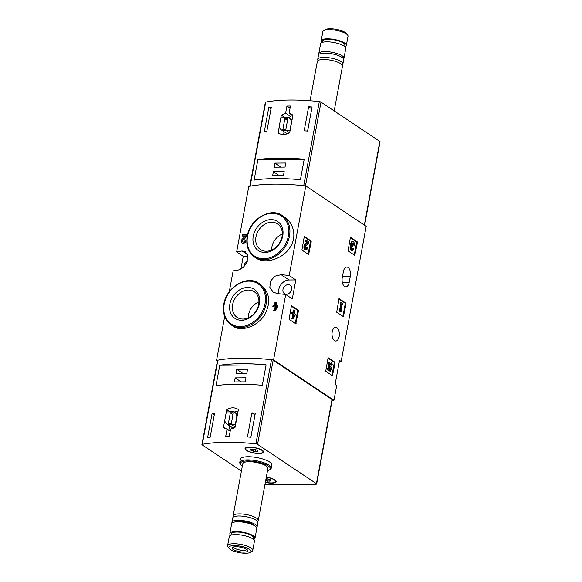 <?xml version="1.0" encoding="UTF-8"?>
<svg xmlns="http://www.w3.org/2000/svg" width="582" height="582" viewBox="0 0 582 582"><rect width="100%" height="100%" fill="white"/><g stroke="black" fill="none" stroke-linecap="round" stroke-linejoin="round"><path stroke-width="0.87" d="M217.399 361.029L216.533 360.447A95.935 27.732 10.5 0 1 273.569 359.945L333.959 400.307L332.155 400.321M247.823 256.306L243.247 256.342L236.648 251.933A95.935 27.732 10.5 0 1 242.09 250.995L245.32 251.7L247.765 255.891L247.023 262.038L243.356 267.458L238.569 269.961A95.935 27.732 -169.5 0 0 233.135 270.899L229.25 291.837M224.688 316.47L216.533 360.447M243.247 256.342L240.861 269.204M289.218 275.512L295.816 279.92L292.302 298.886L285.704 294.477A95.935 27.732 -169.5 0 0 277.629 293.655L273.184 292.142L269.844 287.348L270.492 281.142L274.857 276.188L281.142 274.689A95.935 27.732 10.5 0 1 289.218 275.512L305.819 185.956A95.935 27.732 10.5 0 0 248.783 186.466L236.648 251.933M242.352 235.892L245.837 235.863L242.519 238.831A2.735 2.175 -56.2 0 0 242.25 242.949L242.738 243.276L245.415 242.112L245.684 240.657L245 240.664A1.455 1.157 -56.2 0 1 242.963 241.886A1.455 1.157 -56.2 0 1 243.101 239.689L243.552 239.988L246.412 236.736L246.797 234.655L242.57 234.692L242.352 235.892L243.058 236.365A95.935 27.732 10.5 0 1 245.72 235.972M255.985 258.015C264.723 264.301 282.314 259.448 289.894 247.626C297.089 237.456 293.925 222.986 284.511 217.079L282.248 215.566A24.946 19.81 123.8 0 1 284.86 247.314A24.946 19.81 123.8 0 1 254.53 257.048L255.985 258.015M285.704 294.477L273.569 359.945M233.426 326.378C241.05 332.06 257.688 326.582 264.919 314.389C271.154 301.949 269.626 291.946 260.336 284.365L258.888 283.39A24.946 19.81 123.8 0 1 261.5 315.138A24.946 19.81 123.8 0 1 231.163 324.872L233.426 326.378M272.834 306.532L274.209 306.525L273.969 307.813L275.046 307.798L275.286 306.51L275.977 306.51L273.409 310.81L274.493 310.803L277.279 305.295L275.504 305.31L276.079 302.225L275.002 302.233L274.428 305.324L273.06 305.332L272.834 306.532A95.935 27.732 10.5 0 1 274.18 306.649M276.079 302.225L276.472 302.487L275.948 305.31M277.279 305.295L277.985 305.768L277.76 306.969L274.879 311.064A95.935 27.732 10.5 0 0 273.627 310.955L273.409 310.81M275.286 306.51L275.679 306.772A95.935 27.732 10.5 0 1 275.81 306.787M273.969 307.813L274.18 307.951A95.935 27.732 10.5 0 1 275.068 308.031M298.406 310.984L298.195 310.17L291.458 305.703L289.065 319.285L295.802 323.752L298.406 310.984L297.598 310.992L297.387 310.177L291.167 306.016M311.239 241.748L311.028 240.933L304.291 236.467L301.898 250.049L308.635 254.516L311.239 241.748L310.432 241.756L310.221 240.941L304 236.787M346.014 303.899L345.803 303.077L339.066 298.617L336.672 312.199L343.409 316.659L346.014 303.899L345.206 303.906L344.995 303.084L338.775 298.93M357.384 242.578L357.173 241.763L350.429 237.296L348.036 250.878L354.78 255.345L357.384 242.578L356.57 242.585L356.359 241.77L350.138 237.609M335.065 362.986L334.854 362.164L328.117 357.704L325.724 371.287L332.46 375.754L335.065 362.986L334.257 362.993L334.046 362.171L327.826 358.017M350.32 276.261A6.875 3.674 -90.5 0 0 346.792 267.065A6.875 3.674 -90.5 0 0 343.373 271.619L342.26 277.636A6.875 3.674 -90.5 0 0 345.795 286.831A6.875 3.674 -90.5 0 0 349.207 282.277L350.32 276.261L342.5 276.326M334.49 340.615A6.875 3.674 -90.5 0 1 332.06 332.977A6.875 3.674 -90.5 0 1 335.632 327.266A6.875 3.674 -90.5 0 1 339.364 334.112A6.875 3.674 -90.5 0 1 335.749 341.016A6.875 3.674 -90.5 0 1 334.49 340.615M305.819 185.956L366.202 226.318L341.154 361.473L339.539 360.396L335.079 384.476L336.694 385.553L333.959 400.307M341.154 361.473L339.335 361.487M253.243 236.168A17.445 13.859 123.8 0 1 277.992 221.749A17.445 13.859 123.8 0 1 272.725 250.195A17.445 13.859 123.8 0 1 253.243 236.168M255.985 236.838A15.416 12.244 123.8 0 1 264.912 224.165A15.416 12.244 123.8 0 1 277.985 224.194A15.416 12.244 123.8 0 1 279.193 243.523A15.416 12.244 123.8 0 1 260.867 249.802A15.416 12.244 123.8 0 1 255.985 236.838M271.649 250.02A14.477 11.502 123.8 0 1 271.903 246.943A14.477 11.502 123.8 0 1 282.306 234.073M229.875 303.993A17.445 13.859 123.8 0 1 254.625 289.574A17.445 13.859 123.8 0 1 249.358 318.012A17.445 13.859 123.8 0 1 229.875 303.993M232.618 304.662A15.416 12.244 123.8 0 1 241.545 291.989A15.416 12.244 123.8 0 1 254.618 292.019A15.416 12.244 123.8 0 1 255.825 311.348A15.416 12.244 123.8 0 1 237.507 317.627A15.416 12.244 123.8 0 1 232.618 304.662M248.281 317.845A14.477 11.502 123.8 0 1 248.536 314.767A14.477 11.502 123.8 0 1 258.946 301.898M295.816 279.92L289.058 279.978A10.076 8.003 -56.2 0 0 278.902 293.772M291.626 289.421A5.114 4.067 -56.2 0 0 290.142 285.209A5.114 4.067 -56.2 0 0 283.921 287.202A5.114 4.067 -56.2 0 0 284.46 293.714A5.114 4.067 -56.2 0 0 291.626 289.421M247.255 261.405A5.114 4.067 -56.2 0 0 243.836 267M242.25 242.949A2.735 2.175 -56.2 0 0 245.415 242.112M243.101 239.689L246.412 236.736M277.054 306.496L277.76 306.969M274.493 310.803L274.879 311.064M331.944 375.441L334.257 362.993M331.005 366.856A1.826 0.975 -90.5 0 1 330.583 367.038A1.826 0.975 -90.5 0 1 329.594 365.22A1.826 0.975 -90.5 0 1 330.554 363.394A1.826 0.975 -90.5 0 1 331.544 365.19L332.257 364.827A3.186 1.702 -90.5 0 0 330.54 362.026A3.186 1.702 -90.5 0 0 328.866 365.227A3.186 1.702 -90.5 0 0 330.598 368.406A3.186 1.702 -90.5 0 0 330.685 368.399L330.176 369.868L328.379 368.668L328.153 369.868L327.339 369.876L330.452 371.403L331.711 367.795L331.005 366.856L330.19 366.864A1.826 0.975 89.5 0 0 330.19 366.864M328.153 369.868L330.452 371.403M328.379 368.668L327.564 368.675L327.339 369.876M330.503 368.399L329.87 368.406L329.514 369.432M330.54 362.026L329.725 362.033A3.186 1.702 89.5 0 0 328.052 365.234A3.186 1.702 89.5 0 0 329.783 368.413A3.186 1.702 89.5 0 0 329.87 368.406M331.544 365.19L330.729 365.198A1.826 0.975 89.5 0 0 330.147 363.561M354.256 255.04L356.57 242.585M351.935 249.06A1.455 0.778 89.5 0 0 352.255 248.31L353.711 248.732A2.735 1.462 -90.5 0 1 352.35 250.544A2.735 1.462 -90.5 0 1 350.917 248.492A2.735 1.462 -90.5 0 1 351.615 245.408A2.735 1.462 -90.5 0 1 352.939 241.646A2.735 1.462 -90.5 0 1 354.343 245.306L352.888 244.877A1.455 0.778 89.5 0 0 352.547 243.138M352.939 241.646L352.125 241.654A2.735 1.462 89.5 0 0 350.808 245.415A2.735 1.462 89.5 0 0 350.102 248.499A2.735 1.462 89.5 0 0 351.543 250.551L352.35 250.544M351.615 245.408L350.808 245.415M353.063 248.303A1.455 0.778 -90.5 0 1 352.343 249.271A1.455 0.778 -90.5 0 1 351.564 248.07A1.273 0.684 -90.5 0 1 352.219 246.564A1.273 0.684 -90.5 0 1 352.452 246.644L352.677 245.444A1.273 0.684 -90.5 0 1 352.452 243.269A1.455 0.778 -90.5 0 1 352.947 242.92A1.455 0.778 -90.5 0 1 353.696 244.869L352.888 244.877M353.696 244.869L354.343 245.306M352.67 246.79L351.841 246.783M342.893 316.353L345.206 303.906M342.041 308.882L341.125 310.199L342.172 304.539L342.776 304.939L342.994 303.739L341.154 302.509L340.936 303.709L341.532 304.11L340.164 311.486L339.35 311.494L340.805 311.916L341.721 310.599L342.041 308.882L341.372 308.889M340.164 311.486L340.805 311.916M341.532 304.11L340.717 304.117L339.35 311.494M340.936 303.709L340.121 303.717L340.717 304.117M341.154 302.509L340.346 302.516L340.121 303.717M342.776 304.939L342.1 304.946M308.118 254.21L310.432 241.756M306.212 249.714A2.735 1.462 -90.5 0 0 307.565 247.903L306.925 247.474A1.455 0.778 -90.5 0 1 306.197 248.441A1.455 0.778 -90.5 0 1 305.426 247.285A1.455 0.778 -90.5 0 1 305.863 245.648L308.373 243.56L308.678 241.901L305.921 240.053L305.695 241.254L307.783 242.65L306.969 242.658L304.772 244.491A2.735 1.462 89.5 0 0 303.95 247.561A2.735 1.462 89.5 0 0 305.397 249.722L306.212 249.714A2.735 1.462 -90.5 0 1 304.764 247.554A2.735 1.462 -90.5 0 1 305.579 244.484L304.772 244.491M307.783 242.65L305.579 244.484M305.695 241.254L304.888 241.261L306.969 242.658M305.921 240.053L305.106 240.06L304.888 241.261M305.79 248.23A1.455 0.778 89.5 0 0 306.11 247.481L306.925 247.474M295.285 323.439L297.598 310.992M294.143 309.995L293.575 313.087L292.513 312.374L292.295 313.574L293.35 314.287L293.11 315.575L293.757 316.004L293.997 314.717L294.412 314.993L292.557 318.572L291.742 318.58L293.197 319.009L295.052 315.422L295.278 314.222L294.216 313.516L294.79 310.424L293.335 310.002L292.855 312.599M292.557 318.572L293.197 319.009M294.412 314.993L293.939 315M293.073 316.011L291.742 318.58M293.757 316.004L292.942 316.011L292.302 315.582L293.11 315.575M293.35 314.287L292.542 314.295L292.302 315.582M292.295 313.574L291.48 313.582L292.542 314.295M292.513 312.374L291.706 312.381L291.48 313.582M241.414 471.085L202.143 444.837A1.601 0.466 10.5 0 1 201.925 444.532A1.601 0.466 10.5 0 1 202.289 444.321A95.935 27.732 10.5 0 1 255.891 443.848A1.601 0.466 10.5 0 1 257.557 444.35L316.426 483.686A1.601 0.466 10.5 0 1 316.644 483.991A1.601 0.466 10.5 0 1 315.88 484.239L264.912 484.69M201.925 444.532L217.515 360.404A1.601 0.466 10.5 0 1 217.879 360.185A95.935 27.732 10.5 0 1 271.481 359.712A1.601 0.466 10.5 0 1 273.147 360.214L332.016 399.558A1.601 0.466 10.5 0 1 332.235 399.856L316.644 483.991M230.166 411.874L226.754 409.597L224.783 420.204A7.035 5.587 -56.2 0 0 226.915 424.031A7.035 5.587 -56.2 0 0 231.425 424.489L235.332 424.453L236.867 416.159A7.035 5.587 -56.2 0 0 234.735 412.332A7.035 5.587 -56.2 0 0 230.225 411.874L226.325 411.911M224.783 420.226L223.459 427.384L227.053 429.167L225.736 436.267A95.935 27.732 -169.5 0 1 229.25 436.238L230.567 429.138L235.084 427.275L238.38 409.495C234.757 407.233 230.887 407.269 226.754 409.597M210.131 437.278A95.935 27.732 -169.5 0 0 207.614 437.606L212.074 413.526A95.935 27.732 10.5 0 1 214.591 413.198L210.131 437.278M255.323 413.147L250.857 437.228A95.935 27.732 -169.5 0 0 247.43 436.944L251.89 412.864A95.935 27.732 10.5 0 1 255.323 413.147M215.987 385.721A95.935 27.732 10.5 0 1 262.315 385.313L266.105 364.841A95.935 27.732 -169.5 0 0 219.778 365.256L215.987 385.721M242.352 466.037A15.19 4.394 10.5 0 1 240.883 464.705L240.257 463.883A15.99 4.62 10.5 0 1 239.777 462.377L240.366 459.213A15.99 4.62 10.5 0 1 256.931 457.583A15.99 4.62 10.5 0 1 271.809 465.04L271.227 468.204A15.99 4.62 10.5 0 1 270.237 469.441L269.357 469.98A15.19 4.394 10.5 0 1 267.509 470.7M246.346 450.403A9.436 2.728 10.5 0 1 245.626 447.878A9.436 2.728 10.5 0 1 254.814 447.645A9.436 2.728 10.5 0 1 263.311 451.159A9.436 2.728 10.5 0 1 257.899 453.494A9.436 2.728 10.5 0 1 246.346 450.403M266.323 477.109A9.436 2.728 10.5 0 1 275.897 480.797A9.436 2.728 10.5 0 1 265.334 482.434M230.341 549.503A11.32 3.274 10.5 0 1 229.119 548.426A11.32 3.274 10.5 0 1 240.504 546.2A11.32 3.274 10.5 0 1 250.34 552.362A11.32 3.274 10.5 0 1 240.897 552.9A11.32 3.274 10.5 0 1 230.341 549.503M233.149 549.481A7.995 2.313 10.5 0 1 232.538 547.349A7.995 2.313 10.5 0 1 240.33 547.145A7.995 2.313 10.5 0 1 247.532 550.121A7.995 2.313 10.5 0 1 242.941 552.1A7.995 2.313 10.5 0 1 233.149 549.481M229.119 548.426L227.969 546.913A12.789 3.696 10.5 0 1 227.584 545.705A12.789 3.696 10.5 0 1 240.839 544.403A12.789 3.696 10.5 0 1 252.741 550.368A12.789 3.696 10.5 0 1 251.948 551.358L250.34 552.362M227.584 545.705L229.286 536.553A12.789 3.696 10.5 0 1 242.534 535.251A12.789 3.696 10.5 0 1 254.436 541.216L252.741 550.368M231.01 535.142L231.258 533.803A11.356 3.281 10.5 0 1 243.014 532.646A11.356 3.281 10.5 0 1 253.577 537.943L253.33 539.281M230.69 535.258A12.789 3.696 10.5 0 1 229.839 533.541A12.789 3.696 10.5 0 1 243.094 532.239A12.789 3.696 10.5 0 1 254.996 538.204A12.789 3.696 10.5 0 1 253.592 539.499M229.839 533.541L231.651 523.764A12.789 3.696 10.5 0 1 233.862 522.207A12.789 3.696 10.5 0 1 255.302 526.179A12.789 3.696 10.5 0 1 256.808 528.427L254.996 538.204M233.862 522.207L236.387 521.537A10.025 2.895 10.5 0 1 253.185 524.651L255.302 526.179M232.065 523.058A12.789 3.696 10.5 0 1 231.934 522.258A12.789 3.696 10.5 0 1 245.182 520.948A12.789 3.696 10.5 0 1 257.091 526.921A12.789 3.696 10.5 0 1 256.677 527.619M231.934 522.258L232.727 517.965A12.789 3.696 10.5 0 1 245.982 516.663A12.789 3.696 10.5 0 1 257.884 522.629L257.091 526.921M233.462 517.012A12.789 3.696 10.5 0 1 233.12 515.863A12.789 3.696 10.5 0 1 246.368 514.553A12.789 3.696 10.5 0 1 258.277 520.519A12.789 3.696 10.5 0 1 257.542 521.479M233.12 515.863L242.781 463.709A12.789 3.696 10.5 0 1 256.036 462.406A12.789 3.696 10.5 0 1 267.938 468.372L258.277 520.519M240.883 464.705A15.19 4.394 10.5 0 1 256.16 461.722A15.19 4.394 10.5 0 1 269.357 469.98M239.777 462.377A15.99 4.62 10.5 0 1 256.342 460.74A15.99 4.62 10.5 0 1 271.227 468.204M246.644 549.35A6.613 1.913 10.5 0 1 241.668 550.259A6.613 1.913 10.5 0 1 234.561 548.164A6.613 1.913 10.5 0 1 233.644 546.942M230.174 431.255L227.053 429.167M238.031 411.358A14.23 11.305 -56.2 0 0 234.248 412.049M225.321 428.628L223.459 427.384M229.599 425.828L228.77 430.316M226.915 424.031L232.247 427.595A7.035 5.587 -56.2 0 0 233.491 428.17M235.143 426.97L231.425 424.489M230.341 412.776L228.333 423.616L231.309 423.587L233.317 412.747L230.341 412.776L232.989 414.544M214.256 414.988L212.074 413.526M254.989 414.937L251.89 412.864M236.758 369.308L236.001 373.375L246.819 373.28L247.568 369.214L236.758 369.308L242.752 373.317M235.164 377.885L234.415 381.952L245.226 381.857L245.982 377.791L235.164 377.885L241.159 381.894M266.105 364.841L219.778 365.256M266.287 477.291A8.795 2.539 10.5 0 1 275.548 481.576A8.795 2.539 10.5 0 1 271.343 482.936A8.795 2.539 10.5 0 1 265.37 482.252M270.608 479.888L270.543 480.237A1.564 0.451 -169.5 0 0 270.077 480.463A1.564 0.451 -169.5 0 0 270.579 480.914L269.742 481.219A1.564 0.451 10.5 0 0 267.815 481.234L266.098 480.95A1.564 0.451 -169.5 0 0 265.661 480.652M270.543 480.237L269.662 479.648A1.564 0.451 -169.5 0 1 267.705 478.993L266.032 478.673M275.584 480.463A8.795 2.539 10.5 0 1 275.657 480.972L275.548 481.576M266.629 478.615L267.625 478.913M258.757 453.298A8.795 2.539 10.5 0 1 249.845 451.785A8.795 2.539 10.5 0 1 245.669 448.729A8.795 2.539 10.5 0 1 254.785 447.827A8.795 2.539 10.5 0 1 262.962 451.93A8.795 2.539 10.5 0 1 258.757 453.298M257.957 450.592A1.564 0.451 -169.5 0 0 257.499 450.824A1.564 0.451 -169.5 0 0 257.993 451.268L257.157 451.574A1.564 0.451 10.5 0 0 255.229 451.596L253.519 451.312A1.564 0.451 -169.5 0 0 251.555 450.65L250.675 450.061A1.564 0.451 -169.5 0 0 251.14 449.835A1.564 0.451 -169.5 0 0 250.646 449.391L251.475 449.086A1.564 0.451 -169.5 0 0 253.403 449.064L255.12 449.348A1.564 0.451 -169.5 0 0 257.077 450.01L258.022 450.25M245.669 448.729L245.786 448.125A8.795 2.539 10.5 0 1 246.033 447.674M263.006 450.817A8.795 2.539 10.5 0 1 263.079 451.326L262.962 451.93M254.043 448.977L255.04 449.275M364.601 225.249L380.075 141.739A1.601 0.466 -169.5 0 0 379.857 141.433L320.988 102.097A1.601 0.466 -169.5 0 0 319.322 101.595A95.935 27.732 -169.5 0 0 265.719 102.068A1.601 0.466 -169.5 0 0 265.356 102.279L249.787 186.262M305.397 186.225A1.601 0.466 -169.5 0 0 303.731 185.723A95.935 27.732 -169.5 0 0 250.129 186.196L265.719 102.068M278.109 132.994L278.029 132.943C281.346 135.002 285.216 134.966 289.654 132.841L292.95 115.061L289.138 113.119L290.447 106.019A95.935 27.732 10.5 0 0 286.933 106.055L285.624 113.148L281.324 115.163L280.837 117.819M278.174 133.038L279.295 126.134M308.635 106.732A95.935 27.732 10.5 0 1 312.061 107.008L307.594 131.095A95.935 27.732 -169.5 0 0 304.168 130.812L308.635 106.732L311.726 108.805M264.352 131.474L268.811 107.394A95.935 27.732 10.5 0 1 271.328 107.066L266.869 131.146A95.935 27.732 -169.5 0 0 264.352 131.474M304.211 159.25A95.935 27.732 -169.5 0 0 257.884 159.657L304.211 159.25L300.421 179.722A95.935 27.732 10.5 0 0 254.094 180.129L257.884 159.657M344.915 46.742A12.789 3.696 -169.5 0 0 346.326 45.447L348.021 36.295A12.789 3.696 -169.5 0 0 347.636 35.087L346.494 33.574A11.32 3.274 -169.5 0 0 345.264 32.497A11.32 3.274 -169.5 0 0 334.708 29.1A11.32 3.274 -169.5 0 0 325.265 29.638L323.657 30.642A12.789 3.696 -169.5 0 0 322.865 31.632L321.169 40.784A12.789 3.696 -169.5 0 0 322.021 42.501M347.636 35.087A12.789 3.696 -169.5 0 0 346.254 33.865A12.789 3.696 -169.5 0 0 334.323 30.031A12.789 3.696 -169.5 0 0 323.657 30.642M346.326 45.447A12.789 3.696 -169.5 0 0 344.559 43.017A12.789 3.696 -169.5 0 0 330.722 38.958A12.789 3.696 -169.5 0 0 321.169 40.784M344.66 46.516L344.908 45.185A11.356 3.281 -169.5 0 0 343.344 43.032A11.356 3.281 -169.5 0 0 331.063 39.423A11.356 3.281 -169.5 0 0 322.581 41.046L322.333 42.377M343.54 58.942A12.789 3.696 -169.5 0 0 343.955 58.236L345.766 48.459A12.789 3.696 -169.5 0 0 343.998 46.029A12.789 3.696 -169.5 0 0 330.161 41.969A12.789 3.696 -169.5 0 0 320.609 43.796L318.798 53.573A12.789 3.696 -169.5 0 0 318.929 54.381M343.955 58.236A12.789 3.696 -169.5 0 0 342.187 55.814A12.789 3.696 -169.5 0 0 328.35 51.747A12.789 3.696 -169.5 0 0 318.798 53.573M342.143 64.988A12.789 3.696 -169.5 0 0 342.878 64.035L343.671 59.742A12.789 3.696 -169.5 0 0 341.91 57.32A12.789 3.696 -169.5 0 0 328.073 53.253A12.789 3.696 -169.5 0 0 318.521 55.079L317.721 59.371A12.789 3.696 -169.5 0 0 318.07 60.521M342.878 64.035A12.789 3.696 -169.5 0 0 341.11 61.605A12.789 3.696 -169.5 0 0 327.273 57.545A12.789 3.696 -169.5 0 0 317.721 59.371M334.192 110.915L342.485 66.137A12.789 3.696 -169.5 0 0 340.725 63.714A12.789 3.696 -169.5 0 0 326.888 59.648A12.789 3.696 -169.5 0 0 317.336 61.481L310.06 100.737M292.848 115.6L289.138 113.119M290.054 108.136L286.933 106.055M291.335 114.589L290.942 116.706L285.624 113.148M290.942 116.706A11.829 9.399 -56.2 0 0 288.105 117.695M285.093 117.673L281.324 115.163M284.103 131.736L283.601 134.457M290.083 130.528L291.378 122.067A7.035 5.587 -56.2 0 0 289.239 118.241A7.035 5.587 -56.2 0 0 284.736 117.782L280.83 117.819L279.295 126.112A7.035 5.587 -56.2 0 0 281.426 129.939L286.759 133.504A7.035 5.587 -56.2 0 0 287.304 133.816M281.426 129.939A7.035 5.587 -56.2 0 0 285.937 130.397L289.836 130.361M289.618 132.856L285.937 130.397M285.813 129.495L287.828 118.663L284.853 118.684L282.845 129.524L285.813 129.495M287.493 120.452L284.853 118.684M271.001 108.856L268.811 107.394M283.441 175.662L284.198 171.595L273.38 171.69L272.631 175.757L283.441 175.662M285.035 167.085L285.784 163.018L274.973 163.113L274.217 167.18L285.035 167.085M280.968 167.121L274.973 163.113M279.375 175.699L273.38 171.69M247.576 236.219A24.146 19.177 123.8 0 1 281.841 216.264A24.146 19.177 123.8 0 1 274.544 255.629A24.146 19.177 123.8 0 1 247.576 236.219M224.215 304.044A24.146 19.177 123.8 0 1 258.473 284.089A24.146 19.177 123.8 0 1 251.177 323.454A24.146 19.177 123.8 0 1 224.215 304.044M289.058 279.978L281.142 274.689M247.423 254.56L242.09 250.995M349.207 282.277L342.303 282.343M332.78 375.325L331.966 375.332M334.854 362.164L334.046 362.171M355.093 254.923L354.285 254.931M357.173 241.763L356.359 241.77M352.452 246.644L351.986 246.644M343.729 316.237L342.922 316.244M345.803 303.077L344.995 303.084M308.955 254.094L308.14 254.101M311.028 240.933L310.221 240.941M296.122 323.323L295.314 323.33M298.195 310.17L297.387 310.177M271.481 359.712L255.891 443.848M217.879 360.185L202.289 444.321M332.016 399.558L316.426 483.686M273.147 360.214L257.557 444.35M270.026 479.699L269.742 481.219M268.171 479.299L267.815 481.234M266.534 478.608L266.098 480.95M257.44 450.061L257.157 451.574M255.593 449.66L255.229 451.596M253.948 448.969L253.519 451.312M251.831 449.159L251.555 450.65M250.718 448.998L250.646 449.391M303.731 185.723L319.322 101.595M364.354 225.081L379.857 141.433M305.455 185.92L320.988 102.097M282.248 215.566C270.572 206.806 249.678 219.276 247.197 236.343C245.786 245.502 248.23 252.406 254.53 257.048M258.888 283.39C247.205 274.631 226.311 287.101 223.83 304.168C222.419 313.327 224.863 320.224 231.163 324.872M330.598 368.406L329.783 368.413M237.507 414.188L234.735 412.332M270.215 479.743L270.077 480.463M257.63 450.104L257.499 450.824M251.286 449.042L251.14 449.835M292.019 120.096L289.239 118.241"/></g></svg>
